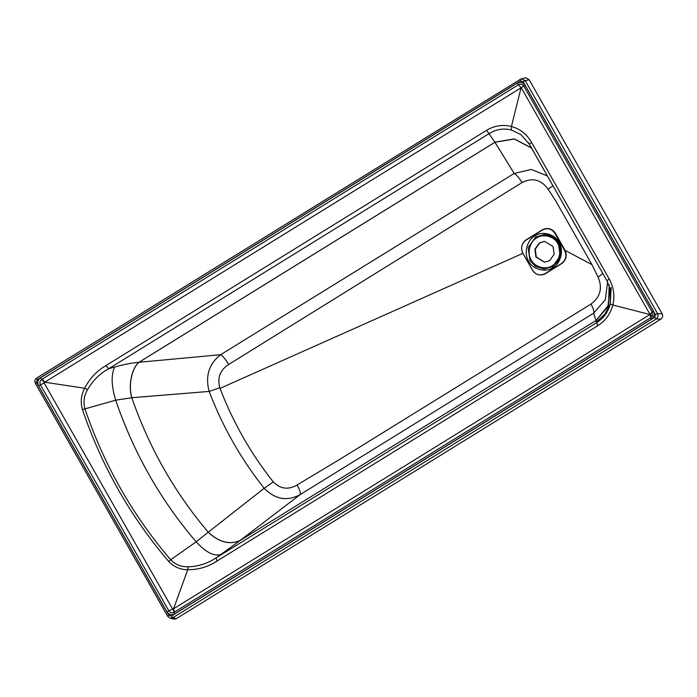 <?xml version="1.0" encoding="UTF-8"?>
<svg xmlns="http://www.w3.org/2000/svg" width="697" height="697" viewBox="0 0 697 697"><rect width="100%" height="100%" fill="white"/><g stroke="black" fill="none" stroke-linecap="round" stroke-linejoin="round"><path stroke-width="1.05" d="M549.584 260.704L544.488 262.15L535.949 257.071L534.869 249.212L539.443 242.852L544.54 241.406L553.069 246.485L554.15 254.353L549.584 260.704M525.651 240.134C521.469 243.828 520.554 248.237 522.889 253.342L532.464 270.192C535.636 274.784 539.774 276.064 544.888 274.008L561.538 263.719C566.069 260.303 567.28 255.869 565.162 250.423L555.213 232.911C551.676 228.372 547.372 227.353 542.292 229.853L525.651 240.134M602.809 273.459L598.096 277.145C602.713 288.061 600.352 297.027 591.03 304.04L340.485 458.905L297.096 484.981C288.314 490.087 280.377 489.059 273.276 481.897C250.859 453.616 233.103 422.443 220.025 388.386L219.773 387.724C217.15 377.818 220.113 370.072 228.642 364.47L522.018 182.562C532.342 177.36 541.038 179.538 548.086 189.105L555.709 200.849L591.927 264.607L598.096 277.145L591.927 264.607L565.162 250.423C567.297 255.869 566.086 260.303 561.538 263.719L561.433 263.536C566.016 260.042 567.053 255.651 564.561 250.345L554.995 233.504C551.763 228.686 547.563 227.527 542.405 230.045L526.252 240.021C521.6 243.462 520.493 247.897 522.924 253.325L532.491 270.166C535.871 275.001 540.131 276.117 545.281 273.512L561.433 263.536M542.405 230.045L542.292 229.853C547.328 227.335 551.632 228.355 555.213 232.911M553 185.777L548.086 189.105L555.709 200.849M531.637 148.173L514.369 139.034L494.966 142.266L514.36 139.008L531.619 148.147M547.406 175.94L531.28 169.449L514.177 173.457L494.966 142.266L138.999 362.283L220.635 354.695C208.943 363.895 205.118 376.145 209.144 391.426C222.622 426.721 240.97 459.018 264.18 488.301L208.237 532.186C174.555 492.448 149.088 447.622 131.82 397.726L131.846 397.726C128.204 385.633 131.628 368.678 138.999 362.283L138.903 362.309C131.524 362.98 123.421 364.566 114.596 367.058L108.636 368.748L105.97 365.568L486.611 130.304C494.487 125.599 502.755 124.327 511.432 126.479L521.068 87.796L44.739 382.209L84.625 388.264C81.07 395.182 80.347 402.317 82.455 409.688C101.701 466.058 130.435 516.634 168.639 561.399C173.823 566.87 180.183 569.658 187.72 569.754L173.544 608.795L172.595 609.03L44.199 383.019L44.861 382.27M131.846 397.726L209.144 391.426L219.773 387.724M273.276 481.897L264.18 488.301C275.202 499.444 287.19 501.552 300.128 494.626L240.195 540.419C229.853 545.071 219.198 542.318 208.237 532.186L196.171 541.848L170.66 559.761C132.587 515.275 104.019 464.986 84.947 408.878L115.685 400.174C133.658 452.867 160.484 500.089 196.171 541.848C205.894 552.416 214.179 556.607 221.027 554.411L216.079 557.879C207.532 563.524 198.262 566.495 188.268 566.783C181.342 567.018 175.47 564.675 170.66 559.761L168.639 561.399M138.973 362.292C131.602 368.687 128.187 385.633 131.82 397.726L115.685 400.174C111.372 386.033 111.006 374.995 114.596 367.058M131.759 397.726C128.135 385.641 131.55 368.704 138.903 362.309L494.957 142.232L514.36 138.991L531.611 148.13M82.455 409.688L84.947 408.878C83.126 402.108 84.006 395.678 87.595 389.571C92.71 380.614 99.723 373.679 108.636 368.748L489.277 133.484C496.255 129.215 503.609 128.056 511.345 130.008L520.859 134.53L529.363 144.183L531.55 142.293L609.169 278.922L606.982 280.804L610.267 289.063L610.241 304.092C608.132 312.056 603.628 318.224 596.719 322.615L593.574 313.214L605.31 299.745L607.601 281.954M486.611 130.304L494.922 142.171L514.299 138.886L531.55 148.017M609.161 284.82L608.542 305.147L596.162 320.402L240.117 540.48C229.783 545.106 219.137 542.362 208.176 532.238M609.936 287.844L607.915 306.68L596.179 320.411L240.117 540.48L221.027 554.411M609.945 287.852L607.923 306.68L596.179 320.411L607.923 306.715L609.953 287.887M240.177 540.436C229.836 545.08 219.18 542.336 208.211 532.203M173.544 608.795L649.874 314.53L612.846 305.007C610.467 313.92 605.405 320.847 597.66 325.787L217.02 561.05C208.002 566.922 198.236 569.806 187.728 569.719L188.268 566.783M609.169 278.922C613.735 287.234 614.963 295.929 612.846 305.007L610.241 304.092L611.156 287.539M87.595 389.571L84.659 388.281C89.599 378.576 96.709 371.004 105.97 365.568M44.312 382.601L41.82 379.36L518.551 84.703C520.685 83.666 522.436 84.137 523.822 86.106L652.218 312.117L652.244 316.159L650.005 314.347L521.295 87.77M42.256 379.09L44.739 382.209M38.553 385.807L40.461 384.866C39.468 382.644 39.921 380.806 41.82 379.36L40.531 377.757L517.261 83.1C520.371 81.619 522.942 82.307 524.98 85.165L653.368 311.167C654.788 314.408 654.134 317.091 651.399 319.217L174.659 613.874C171.558 615.355 168.988 614.676 166.949 611.818L38.553 385.807C37.133 382.575 37.786 379.891 40.531 377.757M524.98 85.165L521.434 87.622M173.536 608.943L174.572 612.001L174.128 612.28C171.993 613.316 170.234 612.846 168.857 610.868L40.461 384.866L44.199 383.019M652.244 316.159L650.867 317.623L174.572 612.001M167.742 616.322L168.822 615.32L171.392 616.009L654.762 317.257L655.415 314.574L523.098 81.654L525.233 80.66L657.559 313.58C658.482 315.732 658.046 317.518 656.243 318.938L172.873 617.69L170.007 618.108L167.681 616.296L170.007 618.108L174.416 619.18L176.35 618.64L660.834 319.191C662.638 317.771 663.082 315.985 662.15 313.833L529.171 79.737L525.939 77.82L521.182 78.839L525.233 80.66L529.162 79.737L525.947 77.82M36.688 378.062L521.182 78.839L36.688 378.062C34.85 379.447 34.406 381.215 35.364 383.367L167.681 616.296M523.098 81.654L520.528 80.965L520.058 79.31M654.762 317.257L656.243 318.938L660.834 319.182C662.655 317.771 663.1 315.985 662.15 313.824L657.559 313.58L655.415 314.574M174.416 619.18L176.35 618.631L172.873 617.69L171.392 616.009M36.741 378.044L37.168 379.726L36.505 382.4L168.822 615.32M36.505 382.4L35.364 383.367M172.995 609.134L174.659 613.874M217.02 561.05L216.079 557.879L596.719 322.615L597.66 325.787M610.267 289.063L606.982 280.804L529.363 144.183M511.345 130.008L511.432 126.479C520.049 128.849 526.758 134.12 531.55 142.293M297.096 484.981C299.832 489.991 300.834 493.206 300.128 494.626L593.574 313.214C594.349 311.847 593.504 308.788 591.03 304.04M522.018 182.562C519.108 177.831 516.494 174.79 514.177 173.457L220.635 354.695C223.005 356.184 225.671 359.452 228.642 364.47M173.326 609.152L174.651 611.957M596.85 321.456L604.804 314.26L610.241 304.101M544.662 262.15L536.307 257.071L535.226 249.212L539.8 242.852L544.714 241.406M552.355 265.592C559.255 262.159 562.226 250.057 557.757 243.593C554.463 236.396 542.867 233.303 536.664 237.973C529.764 241.406 526.793 253.499 531.271 259.964C534.555 267.16 546.152 270.253 552.355 265.592M552.521 266.646L544.13 269.007L535.705 266.568L529.964 260.565L528.178 247.513L535.758 236.954L544.226 234.549L552.643 236.989L558.393 242.992L560.179 256.043L552.599 266.594M534.852 235.943C541.961 230.594 555.256 234.14 559.02 242.39C564.152 249.805 560.745 263.675 552.834 267.604C545.725 272.954 532.43 269.408 528.666 261.157C523.534 253.743 526.941 239.881 534.852 235.943M522.924 253.325L220.025 388.386M521.068 87.796L517.261 83.1M520.528 80.965L37.168 379.726M166.949 611.818L172.595 609.03M650.013 313.955L653.368 311.167M651.399 319.217L649.874 314.53M544.226 234.549L548.504 235.15C556.476 237.991 558.785 243.436 559.403 245.213C562.139 252.723 559.604 259.389 557.408 262.037L552.555 266.611L544.13 269.007M606.974 280.795L528.361 142.528"/></g></svg>
